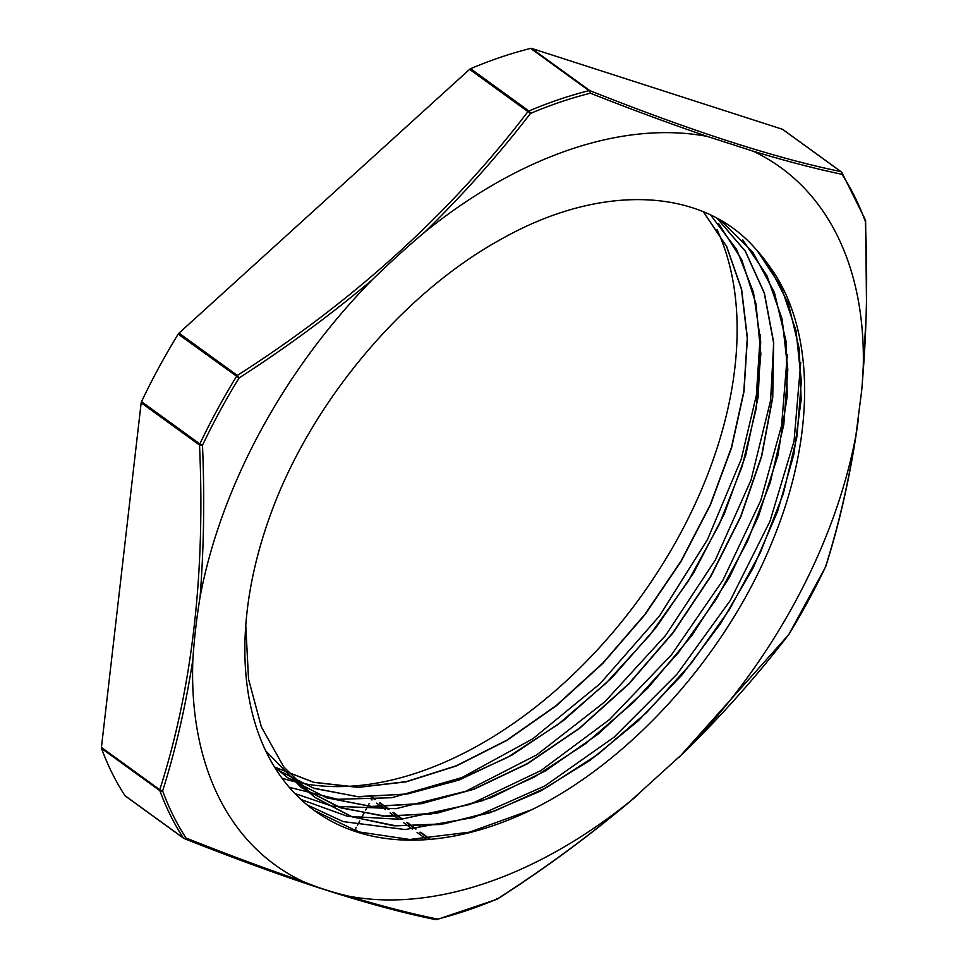 <?xml version="1.0" encoding="UTF-8"?>
<svg xmlns="http://www.w3.org/2000/svg" width="968" height="968" viewBox="0 0 968 968"><rect width="100%" height="100%" fill="white"/><g stroke="black" fill="none" stroke-linecap="round" stroke-linejoin="round"><path stroke-width="1.45" d="M531.783 809.696L469.347 832.19L409.718 839.486L358.414 831.851L314.358 810.531M800.73 362.492L794.038 441.214L769.959 521.292L730.223 600.559L677.128 674.03L614.051 737.192L544.79 785.98L473.667 817.488L405.072 829.552L343.18 821.59L307.05 804.856M787.323 354.603L781.587 425.618L760.703 500.613L722.89 580.268L671.477 654.84L609.489 719.587L540.846 770.601L469.722 804.493L400.51 819.351L347.464 816.29L300.939 799.483M773.698 342.636L770.588 400.51L751.059 479.946L715.388 559.928L665.585 635.431L604.855 701.812L536.841 754.81L465.802 791.255L396.094 808.667L331.988 806.163L294.889 793.53M760.279 334.65L756.371 395.283L741.21 459.268L707.535 539.466L659.547 615.89L600.051 683.71L532.811 738.802L461.917 777.558L391.75 797.729L337.663 799.29L289.238 787.311M533.695 808.776C632.842 759.481 727.779 652.831 772.912 539.95C816.472 434.293 815.213 327.196 768.749 265.28A352.691 222.979 125.9 0 0 756.843 250.361C703.53 186.981 601.455 182.843 502.102 238.685C410.698 288.537 324.849 385.905 279.958 490.522A363.617 229.888 125.9 0 0 314.636 810.736A363.617 229.888 125.9 0 0 533.683 808.764M274.476 767.043L313.717 782.362L358.099 787.371L406.185 781.854L456.388 765.942L507.026 740.302L556.394 705.708L602.895 663.322L644.966 614.68L681.157 561.307L710.355 505.054L731.566 447.833L744.005 391.544L747.417 338.062L741.609 289.238L726.762 246.731L703.494 211.871M275.686 768.979L314.189 788.436L358.717 796.833L407.709 793.929L459.364 779.918L511.854 755.149L563.34 720.664L611.945 677.685L655.929 627.712L693.79 572.62L724.076 514.383L745.784 455.069L758.186 396.88L760.703 341.91L753.419 292.082L736.539 249.284L710.645 215.053M274.307 766.765L287.714 777.776L326.664 797.826L371.857 806.598L421.637 803.682L474.199 789.15L527.584 763.704L579.796 728.142L628.97 683.892L673.244 632.612L710.972 576.154L740.847 516.694L761.659 456.448L772.73 397.618L773.686 342.454L764.381 293.026L745.324 251.123L717.155 218.381M265.643 750.769L301.254 787.516L340.845 807.905L386.934 816.46L437.705 813.011L491.199 797.644L545.444 770.903L598.345 733.962L647.834 688.115L692.108 635.214L729.448 577.303L758.38 516.585L777.933 455.42L787.238 396.19L786.028 341.147L774.388 292.421L752.68 251.97L720.591 220.305M245.763 625.074L248.534 679.1L261.36 726.895L283.684 766.825L314.745 797.342L351.457 816.617L393.807 825.813L440.464 824.494L489.893 812.769L540.41 791.11L590.359 760.11L638.13 720.906L682.101 674.817L720.785 623.319L753.007 568.216L777.619 511.322L793.808 454.536L801.153 399.76L799.278 348.891L788.339 303.565L768.749 265.28M274.428 766.958L313.668 782.265L358.039 787.274L406.124 781.672L456.315 765.773L506.929 740.133L556.285 705.49L602.774 663.165L644.797 614.511L681 561.15L710.197 504.921L731.348 447.712L743.835 391.423L747.26 337.977L741.415 289.19L726.641 246.622L703.361 211.811M275.759 769.088L313.584 788.134L357.216 796.604L405.156 794.22L455.783 780.982L507.341 757.484L558.04 724.451L606.162 683.069L650.048 634.839L688.139 581.344L719.212 524.523L742.154 466.346L756.153 408.823L760.848 353.949L755.947 303.698L741.718 259.751L718.692 223.656M287.726 777.752L326.458 797.717L371.651 806.441L421.419 803.573L473.957 789.053L527.342 763.595L579.554 728.093L628.704 683.844L672.99 632.588L710.718 576.154L740.593 516.706L761.453 456.46L772.524 397.654L773.517 342.478L764.248 293.05L745.215 251.123L717.094 218.344M301.242 787.541L338.921 807.167L382.808 816.072L431.123 813.967L482.209 800.79L534.275 777.086L585.483 743.739L634.016 701.836L678.217 652.964L716.489 598.829L747.514 541.342L770.25 482.56L783.802 424.589L787.807 369.461L782.12 319.15L766.874 275.469L742.746 239.895M725.165 223.693L720.519 220.256M293.921 778.998L314.588 797.184L352.316 816.919L396.069 825.849L444.239 823.804L495.168 810.797L547.089 787.25L598.188 754.132L646.648 712.484L690.825 663.854L729.17 609.973L760.291 552.704L783.209 494.079L797.039 436.217L801.335 381.102L796.023 330.705L781.176 286.867L757.46 251.039M125.259 795.974L183.605 838.24A2.868 1.815 -54.1 0 0 183.944 838.409A2.868 1.742 -68.5 0 0 184.235 838.59A2.868 1.742 -68.5 0 0 186.001 837.998A474.598 300.056 -54.1 0 1 162.636 790.904A2.868 2.045 159.9 0 1 159.865 790.687A476.159 301.048 125.9 0 0 183.303 837.925A2.868 2.166 -33 0 0 186.001 837.998C227.528 854.514 266.502 868.998 302.923 881.437A430.724 272.31 -54.1 0 1 192.862 659.607C185.674 706.095 175.607 749.873 162.636 790.904A2.868 1.827 -162.7 0 1 159.781 789.707L101.434 747.429A2.868 1.815 125.9 0 0 101.519 748.409A476.159 301.048 125.9 0 0 124.957 795.648A2.868 1.815 125.9 0 0 125.259 795.974A2.868 1.815 125.9 0 0 125.598 796.132M101.434 747.429L141.171 402.773L199.517 445.05A2.868 1.065 -2.3 0 0 202.493 445.292A2.868 0.629 -154.6 0 1 199.856 443.937A2.868 1.815 125.9 0 0 199.517 445.05C205.41 573.818 192.172 688.708 159.781 789.707A2.868 1.815 -54.1 0 0 159.865 790.687L101.519 748.409M200.098 596.893A430.724 272.31 -54.1 0 1 372.305 279.764C330.378 315.072 285.959 347.802 239.048 377.968L237.329 375.415L178.983 333.137A2.868 1.815 125.9 0 0 178.185 334.105A476.159 301.048 125.9 0 0 141.51 401.659A2.868 1.815 125.9 0 0 141.171 402.773M178.983 333.137L469.601 69.345L527.947 111.623A2.868 1.065 37.8 0 1 530.464 113.45A2.868 1.537 -113 0 0 528.915 110.981A2.868 1.815 125.9 0 0 527.947 111.623C450.217 213.432 353.344 301.363 237.329 375.415A2.868 1.815 -54.1 0 0 236.531 376.383A476.159 301.048 125.9 0 0 199.856 443.937L141.51 401.659M530.682 48.4L589.028 90.677A2.868 1.815 -54.1 0 1 589.923 90.677L531.577 48.4A2.868 1.815 125.9 0 0 530.682 48.4A476.159 301.048 125.9 0 0 470.569 68.704A2.868 1.815 125.9 0 0 469.601 69.345M531.577 48.4L782.459 129.276L840.805 171.554C776.312 158.462 692.689 131.503 589.923 90.677A2.868 1.742 -68.5 0 1 590.383 93.206A2.868 1.779 -104 0 0 589.028 90.677A476.159 301.048 125.9 0 0 528.915 110.981L470.569 68.704M354.288 830.544A2.868 1.815 125.9 0 0 355.147 829.419L356.297 827.301M357.349 825.365L359.757 820.937M361.088 818.48L364.065 813.011M365.686 810.022L369.231 803.476M371.167 799.907L371.458 799.386A2.868 1.815 125.9 0 0 371.881 797.426M375.632 799.592L371.361 796.495A2.868 1.815 125.9 0 0 370.308 796.289L374.955 799.653M281.906 778.078A363.617 229.888 125.9 0 0 625.098 617.487A363.617 229.888 125.9 0 0 716.961 229.501M192.862 659.607C194.217 638.904 196.625 618.02 200.086 596.941C203.885 548.009 204.684 497.467 202.493 445.292A474.598 300.056 -54.1 0 1 239.048 377.968L178.185 334.105M372.305 279.764C389.656 262.8 407.262 246.816 425.146 231.8C463.648 194.072 498.75 154.614 530.464 113.45A474.598 300.056 -54.1 0 1 590.383 93.206C631.971 109.626 670.981 124.037 707.414 136.44L753.031 151.141A430.724 272.31 -54.1 0 1 863.093 372.97L861.738 390.213L855.869 435.636A430.724 272.31 -54.1 0 1 683.65 752.814L630.809 800.778A430.724 272.31 -54.1 0 1 348.541 896.138C332.81 892.484 317.613 887.583 302.923 881.437M425.194 231.763A430.724 272.31 -54.1 0 1 707.426 136.44M753.043 151.141C786.028 161.112 815.661 168.819 841.954 174.3A2.868 2.166 -33 0 0 841.857 172.473A2.868 2.166 -33 0 0 841.434 172.038A2.868 1.815 125.9 0 0 841.131 171.711A2.868 1.815 125.9 0 0 840.805 171.554A2.868 2.517 101.8 0 1 841.954 174.3A474.598 300.056 -54.1 0 1 865.319 221.382A2.868 2.045 -20.1 0 0 865.44 220.014L841.857 172.473A2.868 2.868 0 0 0 841.131 171.711L782.785 129.446M863.093 372.958C866.892 324.026 867.643 273.496 865.319 221.382A2.868 1.065 -2.3 0 0 865.622 220.886A2.868 1.065 -2.3 0 0 865.525 220.643M683.65 752.814C722.201 715.062 757.279 675.555 788.908 634.318L825.595 566.897A2.868 2.868 0 0 0 825.74 566.522A2.868 1.827 -162.7 0 1 825.462 566.994A2.868 0.629 25.4 0 0 825.595 566.897A2.868 0.629 25.4 0 0 825.607 566.8M855.881 435.636C848.646 482.088 838.518 525.878 825.462 566.994A474.598 300.056 -54.1 0 1 788.908 634.318A2.868 1.065 37.8 0 1 788.823 634.56A2.868 1.065 37.8 0 1 788.605 634.718M679.258 757.17L788.823 634.56A2.868 2.868 0 0 0 789.005 634.294L788.968 634.221M496.79 898.34L497.491 898.836A2.868 1.537 67 0 1 497.044 899.248A2.868 2.868 0 0 0 497.491 899.006C547.392 867.001 594.413 832.093 638.541 794.292M630.821 800.79C588.883 836.025 544.439 868.72 497.491 898.836A474.598 300.056 -54.1 0 1 437.572 919.08C411.267 913.744 381.586 906.096 348.528 896.138M436.483 919.6A2.868 1.779 -104 0 0 436.87 919.576A2.868 1.779 -104 0 0 437.572 919.08A2.868 2.517 101.8 0 1 435.588 919.6C399.119 912.207 356.03 900.228 306.312 883.651C268.475 870.873 227.782 855.845 184.235 838.59L184.235 838.59A2.868 2.868 0 0 1 183.605 838.24A2.868 1.815 -54.1 0 1 183.303 837.925L124.957 795.648M497.044 899.248L436.87 919.576A2.868 2.868 0 0 1 435.588 919.6A2.868 2.517 101.8 0 1 435.503 919.576M355.147 829.419L358.571 831.899M371.458 799.386L372.087 799.846M376.6 803.125L385.554 809.611M390.092 812.902L399.131 819.448M403.583 822.679L412.574 829.189M417.087 832.456L426.138 839.014M379.468 802.92L388.41 809.393M392.96 812.696L401.986 819.243M406.451 822.473L415.441 828.983M419.943 832.25L428.993 838.808M862.149 385.942L866.566 308.998L865.622 220.886A2.868 2.868 0 0 0 865.44 220.014M825.74 566.51C840.248 520.893 851.102 471.961 858.301 419.725M380.146 802.859L389.1 809.345M393.649 812.636L402.676 819.182M407.141 822.413L416.119 828.923M420.632 832.202L429.683 838.748"/></g></svg>
